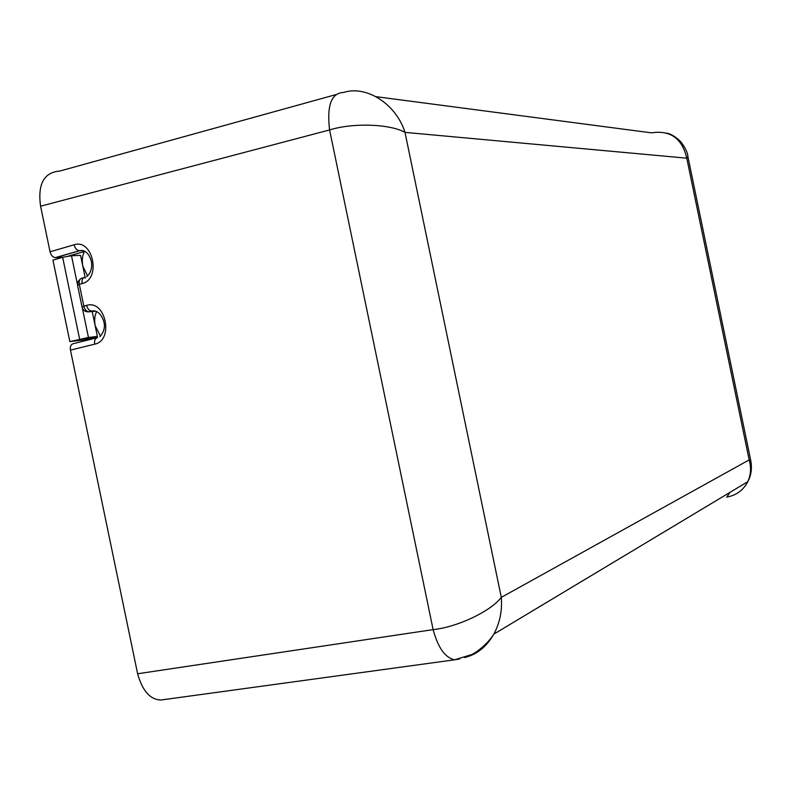 <?xml version="1.0" encoding="UTF-8"?>
<svg xmlns="http://www.w3.org/2000/svg" width="791" height="791" viewBox="0 0 791 791"><rect width="100%" height="100%" fill="white"/><g stroke="black" fill="none" stroke-linecap="round" stroke-linejoin="round"><path stroke-width="1.19" d="M62.578 257.293L55.489 257.599C52.829 257.312 51.01 255.374 50.051 251.795L74.057 244.805C92.992 238.21 101.515 279.302 82.096 283.574L79.318 284.345L83.836 306.127L86.624 305.385C105.668 299.295 114.181 340.387 94.673 344.164L70.458 350.126L137.624 673.764L433.122 629.616C457.04 627.204 490.638 611.463 501.296 597.373C502.344 610.603 499.863 622.843 493.861 634.115L493.851 634.115C486.524 646.791 476.785 654.602 464.624 657.558M729.964 492.378L726.751 497.134C736.372 495.324 743.382 490.183 747.772 481.689L747.772 481.689C750.896 474.897 751.361 467.629 749.176 459.907L750.758 460.51L750.985 461.726M70.458 350.126C69.895 346.389 70.953 344.214 73.612 343.601L96.888 337.806M166.772 699.204L161.127 700.005C150.349 699.817 142.509 691.067 137.624 673.764M50.051 251.795L40.588 206.204C37.533 184.056 43.94 172.339 59.809 171.054L335.75 94.663M68.58 256.057L84.944 251.35M74.057 244.805C74.997 248.285 76.747 250.253 79.288 250.727L82.422 250.431M94.673 344.164C94.169 340.456 95.147 338.281 97.6 337.628M95.919 311.179L88.879 311.812C85.29 312.059 83.015 310.468 82.056 307.027L83.836 306.127C84.746 309.499 86.417 311.387 88.879 311.812L94.366 310.804M86.624 305.385C87.524 308.737 89.185 310.636 91.618 311.081M83.925 277.601L82.304 278.046C79.812 278.561 78.813 280.657 79.318 284.345L77.548 285.333L81.997 306.73M82.096 283.574C81.602 279.885 82.59 277.789 85.082 277.285M687.765 155.778L687.992 156.984L686.776 158.18L404.992 132.374C396.044 103.73 366.154 85.092 343.808 92.438C331.409 92.824 326.663 105.322 329.59 129.942L433.122 629.616C438.076 647.849 445.264 657.904 454.696 659.793L161.127 699.986M40.588 206.204L329.59 129.942C352.549 122.714 389.617 123.772 404.992 132.374L501.296 597.373L749.176 459.907L686.776 158.18C682.158 138.415 670.363 129.961 651.398 132.839L376.022 96.67M493.861 634.115C487.632 644.121 475.856 652.862 471.574 654.592L454.706 659.793L459.64 658.962M87.613 275.97L82.788 266.092L80.563 255.364L71.497 255.76L62.637 257.273L52.948 260.14L69.855 341.603L83.104 340.021L97.382 336.412L95.157 325.684C94.178 320.118 94.693 315.391 96.69 311.496M83.342 341.178L83.104 340.021M84.439 251.489C82.343 255.483 81.799 260.348 82.788 266.092L85.27 278.076M92.092 310.952L94.594 310.843M92.211 311.525L95.157 325.684L100.506 336.195M82.373 308.144L88.454 337.46L97.382 336.412M88.454 337.46L69.855 341.603M55.766 257.599L79.575 250.727L83.154 250.589M87.949 311.891L92.092 311.081M71.497 255.76L77.449 284.453M62.637 257.273L79.614 339.112M493.851 634.115L747.772 481.689C751.183 475.589 752.182 468.529 750.758 460.51L687.982 156.984C687.765 152.95 685.461 147.986 681.081 142.103C675.87 136.892 671.134 133.926 666.882 133.185M55.489 257.599L79.308 250.727C84.528 249.63 88.414 252.715 90.955 259.982C92.626 265.133 91.578 272.796 86.624 276.702M91.667 311.081C96.818 310.141 100.773 313.335 103.532 320.652C105.43 326.376 104.224 331.716 99.903 336.689M80.445 278.877L78.072 281.507L77.498 284.978"/></g></svg>
